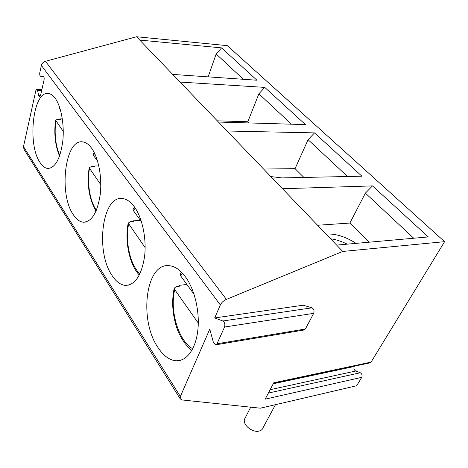 <?xml version="1.0" encoding="UTF-8"?>
<svg xmlns="http://www.w3.org/2000/svg" width="468" height="468" viewBox="0 0 468 468"><rect width="100%" height="100%" fill="white"/><g stroke="black" fill="none" stroke-linecap="round" stroke-linejoin="round"><path stroke-width="0.7" d="M23.979 149.251L23.488 146.601L35.825 90.646L36.761 89.318L37.575 90.552L38.762 95.659L39.587 96.911L40.535 95.589L44.045 79.975C44.337 77.893 44.062 76.606 43.22 76.108L40.728 76.325L43.717 76.506L40.728 76.325M40.646 76.319C39.815 75.834 39.546 74.558 39.827 72.487L41.377 65.456C41.95 63.367 43.319 61.975 45.478 61.285L136.533 36.75L227.343 45.653L444.6 241.669L371.077 362.115L369.802 362.905L273.429 383.432M216.081 344.776L303.867 330.034L305.411 328.998L313.677 313.355C314.467 310.84 313.882 308.991 311.922 307.827L303.211 305.2L214.677 317.947L220.352 304.966C221.545 302.521 223.564 300.661 226.401 299.38L342.734 251.451L444.6 241.669M214.677 317.947L222.838 320.984C224.687 322.294 225.254 324.306 224.546 327.027L217 343.781L215.572 344.863L213.349 342.243L209.775 329.174L180.35 396.501L180.209 398.859L23.78 148.941M185.445 276.828C180.244 269.878 174.757 266.157 169.001 265.678C145.694 262.905 138.803 319.55 157.734 347.157C163.238 355.674 169.404 360.225 176.22 360.822C186.457 361.413 195.618 349.298 197.794 330.63C200 311.992 194.723 289.435 185.445 276.828M134.298 206.716C130.519 201.649 126.524 198.906 122.318 198.496C102.065 195.624 95.343 251.404 111.905 275.266C115.953 281.543 120.457 284.924 125.412 285.41C135.147 285.041 141.535 275.418 144.577 256.522C146.736 238.727 142.29 217.561 134.298 206.716M91.512 148.075C88.692 144.279 85.708 142.202 82.561 141.857C64.929 138.996 58.594 193.734 73.172 214.496C76.225 219.246 79.601 221.814 83.292 222.212C91.757 221.861 97.402 212.607 100.24 194.442C102.264 177.401 98.456 157.476 91.512 148.075M55.195 98.303C53.036 95.384 50.755 93.781 48.35 93.489C32.941 90.704 27.091 144.273 39.996 162.454C42.36 166.128 44.946 168.129 47.759 168.457C55.148 168.088 60.138 159.161 62.73 141.675C64.59 125.319 61.273 106.517 55.195 98.303M342.734 251.451L139.727 40.072L221.575 47.894L216.163 53.972L208.137 76.863M136.533 36.75L139.727 40.072M172.71 74.418L256.932 80.227L221.575 47.894M216.163 53.972L243.307 79.285M336.632 245.097L428.302 236.931L372.499 185.901L365.379 193.138L349.871 223.049L317.573 225.254M282.508 188.739L372.499 185.901M272.3 178.115L361.893 176.202L314.531 132.894L308.084 139.698L347.548 176.512M227.05 130.999L314.531 132.894M218.451 122.043L305.469 124.611L264.765 87.387L258.88 93.811L291.459 124.195M180.057 82.07L264.765 87.387M354.399 366.187L354.206 366.508C353.527 368.445 354.019 369.954 355.686 371.03L360.29 372.75C361.986 373.844 362.484 375.371 361.793 377.325L356.645 385.749L260.424 408.195L182.105 399.964L180.209 398.859M361.793 377.325L265.175 399.151L273.768 382.783L371.077 362.115M275.459 404.685L263.238 427.372C262.712 429.22 261.378 430.437 259.249 431.022C252.702 433.04 242.611 424.962 244.483 419.299L245.478 417.368M365.379 193.138L413.724 238.23M349.871 223.049L369.158 242.202M326.032 234.059C335.404 233.468 345.419 236.568 356.072 243.366M347.209 244.156C341.529 241.312 335.989 239.528 330.589 238.803M308.084 139.698L295.068 168.65L263.595 169.047M295.068 168.65L303.925 177.442M270.802 176.559L281.917 177.91M258.88 93.811L247.835 121.756L217.281 120.826M247.835 121.756L249.034 122.944M179.302 286.2L179.513 285.293L186.896 284.474M179.513 285.293L180.098 286.112L176.202 286.551L174.219 288.212C171.692 300.204 172.294 312.601 176.021 325.395C179.326 337.252 187.598 347.765 191.874 350.351M180.654 273.265L180.168 273.95L180.63 275.822L194.08 294.39M198.297 323.09L174.716 289.616L174.219 288.212M133.31 221.539L133.456 220.82L140.505 220.434M133.456 220.82L133.947 221.504L130.227 221.709L128.22 223.107C124.424 241.312 129.741 265.251 139.353 275.032M133.351 208.833L133.076 209.313L133.433 210.67L141.488 221.791M128.22 223.107L145.138 247.636M94.197 166.602L94.296 166.005L98.83 165.97M94.296 166.005L94.717 166.596L91.166 166.631L89.166 167.796C86.75 184.293 89.025 198.754 95.998 211.185M93.343 154.147L93.465 155.493L97.601 161.208M89.166 167.796L100.801 184.708M60.53 119.34L60.606 118.843L62.338 118.89M60.606 118.843L60.969 119.352L57.576 119.258L55.587 120.229C53.832 133.374 55.154 145.349 59.553 156.154M59.044 107.154L59.179 108.161L60.425 109.886M55.587 120.229L63.268 131.426M41.377 65.456L220.352 304.966M23.488 146.601L180.35 396.501M38.762 95.659L40.5 95.735M37.575 90.552L41.623 90.751M45.478 61.285L226.401 299.38M360.29 372.75L268.375 393.056M354.206 366.508L273.248 383.772M355.686 371.03L270.141 389.692M305.411 328.998L217 343.781M313.677 313.355L224.546 327.027M311.922 307.827L222.838 320.984M182.678 273.423L180.63 275.822M174.716 289.616C169.556 310.653 178.448 340.92 192.734 348.754M135.234 208.073L133.433 210.67M128.595 224.154C125.026 241.769 130.203 265.052 139.932 273.856M94.641 153.399L93.465 155.493M89.452 168.591C86.96 183.228 89.926 201.334 96.385 210.284M59.594 107.236L59.179 108.161M55.815 120.849C54.224 134.094 55.557 145.618 59.805 155.423M41.886 89.575L36.761 89.318M250.719 407.178L244.483 419.299M180.168 273.95L181.49 272.177M182.146 359.775L176.22 360.822M129.004 285.024L125.412 285.41M133.076 209.313L134.515 207.02M85.468 222.101L83.292 222.212M93.179 154.481L94.203 152.521M49.076 168.445L47.759 168.457M58.945 107.388L59.337 106.493"/></g></svg>
